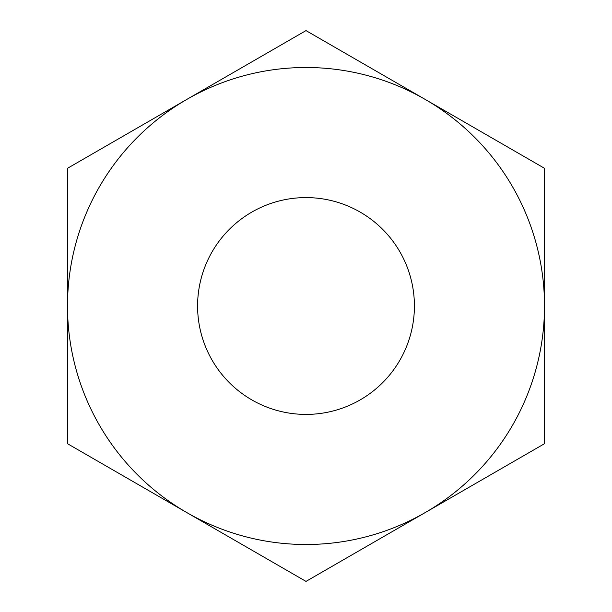 <?xml version="1.0" encoding="UTF-8"?>
<svg xmlns="http://www.w3.org/2000/svg" width="612" height="612" viewBox="0 0 612 612"><rect width="100%" height="100%" fill="white"/><g stroke="black" fill="none" stroke-linecap="round" stroke-linejoin="round"><path stroke-width="0.92" d="M414.408 306A108.408 108.408 0 0 0 306 197.592A108.408 108.408 0 0 0 197.592 306A108.408 108.408 0 0 0 306 414.408A108.408 108.408 0 0 0 414.408 306M186.752 99.45A238.504 238.504 0 0 0 186.752 512.55A238.504 238.504 0 0 0 544.504 306A238.504 238.504 0 0 0 186.752 99.45L67.496 168.3L67.496 443.7L306 581.4L544.504 443.7L544.504 168.3L306 30.6L186.752 99.45"/></g></svg>

